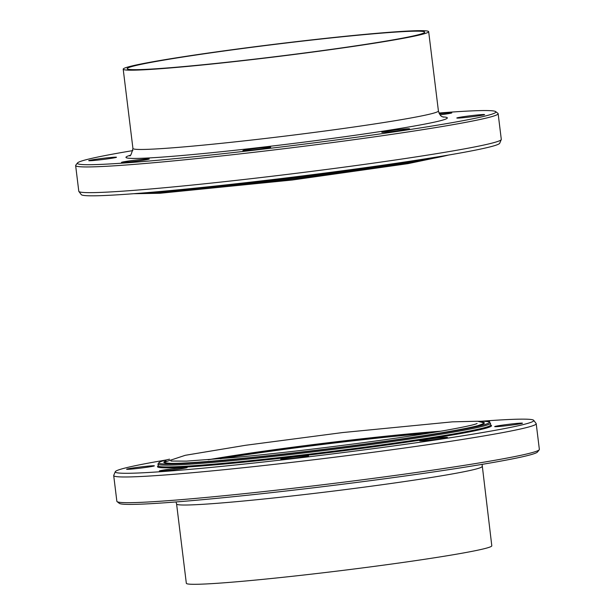 <?xml version="1.0" encoding="UTF-8"?>
<svg xmlns="http://www.w3.org/2000/svg" width="615" height="615" viewBox="0 0 615 615"><rect width="100%" height="100%" fill="white"/><g stroke="black" fill="none" stroke-linecap="round" stroke-linejoin="round"><path stroke-width="0.92" d="M407.476 129.388A13.991 0.569 173 0 1 391.909 131.549A13.991 0.569 173 0 1 381.784 132.24A13.991 0.569 173 0 1 395.599 129.973A13.991 0.569 173 0 1 409.552 128.827A13.991 0.569 173 0 1 407.476 129.388M484.213 114.521A13.991 0.569 173 0 1 484.582 114.605A13.991 0.569 173 0 1 470.767 116.873A13.991 0.569 173 0 1 456.814 118.011A13.991 0.569 173 0 1 469.053 115.935A13.991 0.569 173 0 1 484.213 114.521M439.356 113.821A13.991 0.569 173 0 1 445.206 113.183A13.991 0.569 173 0 1 451.794 112.868A13.991 0.569 173 0 1 440.079 114.874M89.083 160.738A13.991 0.569 173 0 1 88.706 160.661A13.991 0.569 173 0 1 102.528 158.386A13.991 0.569 173 0 1 116.481 157.248A13.991 0.569 173 0 1 104.235 159.323A13.991 0.569 173 0 1 89.083 160.738M128.081 162.076A13.991 0.569 173 0 1 121.493 162.398A13.991 0.569 173 0 1 135.308 160.123A13.991 0.569 173 0 1 149.268 158.985A13.991 0.569 173 0 1 142.173 160.361A13.991 0.569 173 0 1 128.081 162.076M259.968 149.091A13.991 0.569 173 0 1 242.887 150.621A13.991 0.569 173 0 1 256.709 148.353A13.991 0.569 173 0 1 270.661 147.216A13.991 0.569 173 0 1 259.968 149.091M426.602 158.647A167.472 6.834 173 0 1 155.926 191.88M133.893 193.694A166.473 6.796 -7 0 0 291.733 179.057A166.473 6.796 -7 0 0 448.427 155.072M77.505 162.952L75.768 165.174A212.836 8.687 -7 0 0 75.637 165.55A212.836 8.687 -7 0 0 81.288 166.826A212.836 8.687 -7 0 0 311.843 145.248A212.836 8.687 -7 0 0 498.142 113.675A212.836 8.687 -7 0 0 497.919 113.345L495.698 111.607A210.837 8.61 173 0 1 315.61 142.672A210.837 8.61 173 0 1 82.971 164.589A210.837 8.61 173 0 1 77.505 162.952A210.837 8.61 173 0 1 132.901 150.59M438.956 113.014A210.837 8.61 173 0 1 495.698 111.607M498.142 113.675L501.294 139.374A212.836 8.687 173 0 1 501.263 139.59A212.836 8.687 173 0 1 291.103 173.937A212.836 8.687 173 0 1 78.874 191.45A212.836 8.687 173 0 1 78.789 191.25L75.637 165.55M424.588 30.75A153.881 6.281 173 0 1 428.67 31.673A153.881 6.281 173 0 1 276.704 56.665A153.881 6.281 173 0 1 123.2 69.18A153.881 6.281 173 0 1 257.893 46.348A153.881 6.281 173 0 1 424.588 30.75M501.263 139.59L499.703 143.264A210.837 8.61 173 0 1 291.518 177.289A210.837 8.61 173 0 1 81.28 194.632L78.874 191.45M420.729 31.257A149.883 6.119 173 0 1 424.704 32.157A149.883 6.119 173 0 1 276.681 56.503A149.883 6.119 173 0 1 127.167 68.696A149.883 6.119 173 0 1 258.361 46.456A149.883 6.119 173 0 1 420.729 31.257M486.488 421.483A13.991 0.569 173 0 1 489.309 421.367A13.991 0.569 173 0 1 489.686 421.452A13.991 0.569 173 0 1 488.541 421.821M520.398 423.75A13.991 0.569 173 0 1 504.823 425.911A13.991 0.569 173 0 1 494.698 426.602A13.991 0.569 173 0 1 508.513 424.327A13.991 0.569 173 0 1 522.473 423.189A13.991 0.569 173 0 1 520.398 423.75M436.75 439.295A13.991 0.569 173 0 1 419.668 440.824A13.991 0.569 173 0 1 433.49 438.557A13.991 0.569 173 0 1 447.443 437.419A13.991 0.569 173 0 1 436.75 439.295M287.366 458.89A13.991 0.569 173 0 1 280.778 459.213A13.991 0.569 173 0 1 294.593 456.937A13.991 0.569 173 0 1 308.553 455.8A13.991 0.569 173 0 1 301.458 457.176A13.991 0.569 173 0 1 287.366 458.89M159.754 471.067A13.991 0.569 173 0 1 159.385 470.982A13.991 0.569 173 0 1 173.199 468.707A13.991 0.569 173 0 1 187.152 467.569A13.991 0.569 173 0 1 174.914 469.645A13.991 0.569 173 0 1 159.754 471.067M128.673 468.684A13.991 0.569 173 0 1 144.248 466.524A13.991 0.569 173 0 1 154.365 465.832A13.991 0.569 173 0 1 140.551 468.107A13.991 0.569 173 0 1 126.598 469.245A13.991 0.569 173 0 1 128.673 468.684M158.97 462.641L158.101 463.756A167.472 6.834 -7 0 0 157.994 464.048A167.472 6.834 -7 0 0 162.437 465.055A167.472 6.834 -7 0 0 343.854 448.074A167.472 6.834 -7 0 0 490.439 423.228A167.472 6.834 -7 0 0 490.27 422.966L489.156 422.105A166.473 6.796 173 0 1 346.968 446.628A166.473 6.796 173 0 1 163.283 463.933A166.473 6.796 173 0 1 158.97 462.641A166.473 6.796 173 0 1 169.54 459.174M478.009 421.29A166.473 6.796 173 0 1 489.156 422.105M536.211 423.712L539.363 449.411A212.836 8.687 173 0 1 539.232 449.788A212.836 8.687 173 0 1 348.774 481.53A212.836 8.687 173 0 1 122.508 502.563A212.836 8.687 173 0 1 117.081 501.617A212.836 8.687 173 0 1 116.858 501.287L113.706 475.587A212.836 8.687 -7 0 0 326.012 458.275A212.836 8.687 -7 0 0 536.211 423.712A212.836 8.687 -7 0 0 536.126 423.512L533.72 420.329A210.837 8.61 -7 0 0 528.208 419.261A210.837 8.61 -7 0 0 481.107 421.267M117.081 501.617L119.302 503.354A210.837 8.61 -7 0 0 124.684 504.292A210.837 8.61 -7 0 0 348.828 483.452A210.837 8.61 -7 0 0 537.495 452.01L539.232 449.788M166.573 459.889A210.837 8.61 -7 0 0 115.297 471.705L113.737 475.38A212.836 8.687 -7 0 0 113.706 475.587M482.068 466.508A153.881 6.281 -7 0 1 364.418 487.118A153.881 6.281 -7 0 1 176.59 504.016L186.33 583.289A153.881 6.281 -7 0 0 339.826 570.774A153.881 6.281 -7 0 0 491.8 545.782L482.099 464.371M115.297 471.705A210.837 8.61 -7 0 0 325.581 454.762A210.837 8.61 -7 0 0 533.72 420.329M442.762 116.919A161.876 6.611 173 0 1 287.451 144.194A161.876 6.611 173 0 1 130.157 155.303M428.67 31.673L438.41 110.946A153.881 6.281 173 0 1 286.436 135.938A153.881 6.281 173 0 1 132.932 148.453C131.441 154.273 130.303 156.687 129.527 155.703L129.534 155.703M158.155 466.132L158.216 465.832A167.472 6.834 -7 0 0 362.627 447.451A167.472 6.834 -7 0 0 490.662 425.011L490.439 423.228M166.065 460.912A161.484 6.596 -7 0 0 360.92 444.599A161.484 6.596 -7 0 0 481.845 422.136M158.209 465.97A168.272 6.873 -7 0 0 362.904 448.25A168.272 6.873 -7 0 0 490.693 425.149M477.102 423.474L477.109 423.466C475.203 424.619 464.448 426.964 444.837 430.5C422.42 434.375 394.023 438.595 359.652 443.161C314.288 449.127 272.437 453.916 234.092 457.537L186.468 461.127L170.993 461.058M440.732 431.2A151.513 6.188 -7 0 0 208.154 459.759M440.279 431.276A150.836 6.158 -7 0 0 208.616 459.72M428.709 433.183A149.883 6.119 -7 0 0 220.301 458.775M123.2 69.18L132.932 148.453M443.469 117.158C442.777 116.189 440.755 118.18 438.41 110.946M158.216 465.832L157.994 464.048M176.59 504.016L176.044 501.948M483.651 423.604L477.878 425.665C462.672 429.777 416.155 437.311 360.913 444.599C281.539 455.192 192.503 463.971 170.77 463.372L164.674 462.772M440.778 431.192L389.818 435.797L302.734 445.929L208.108 459.759M136.984 193.671L159.885 193.271L292.21 180.018L408.014 163.636L445.437 155.795M164.451 462.811L164.943 462.042L185.253 455.308L245.431 445.306L342.593 432.56L452.509 421.844L477.555 421.252L482.506 422.474L483.882 423.589"/></g></svg>
